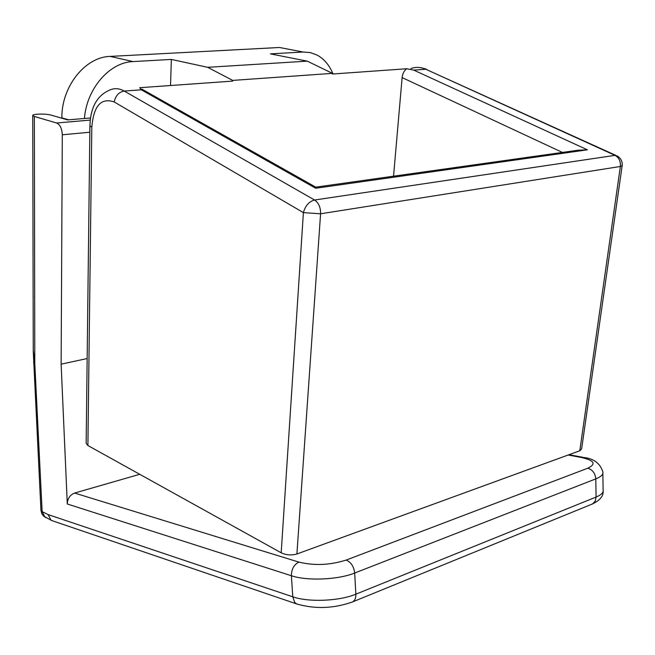 <?xml version="1.0" encoding="UTF-8"?>
<svg xmlns="http://www.w3.org/2000/svg" width="655" height="655" viewBox="0 0 655 655"><rect width="100%" height="100%" fill="white"/><g stroke="black" fill="none" stroke-linecap="round" stroke-linejoin="round"><path stroke-width="0.98" d="M332.445 73.36L232.697 80.401L207.668 67.318L307.269 61.152L332.445 73.36L332.404 74.023L406.755 68.742L413.747 70.118L425.791 69.25L615.741 155.325M411.012 68.513C415.925 66.818 420.854 67.064 425.791 69.25L615.004 155.358C618.991 157.577 620.776 161.286 620.367 166.476L622.184 165.568C622.504 161.466 620.932 158.314 617.452 156.103L615.004 155.358L314.547 200.012C309.054 201.494 305.336 205.703 303.396 212.629L320.582 213.784C320.696 207.447 318.682 202.862 314.547 200.012L124.221 91.045L141.308 89.809L139.711 87.704L232.664 81.105L232.697 80.401M393.549 176.195L402.121 77.601C402.612 73.54 404.151 70.584 406.755 68.742M315.808 187.133L578.209 150.208L587.42 149.823L413.747 70.118M223.175 81.777L232.664 81.105M141.308 89.809L315.702 188.255L315.661 187.093L141.816 89.088M292.294 49.944L279.521 47.496L303.134 52.023L310.364 52.596L317.126 55.085C324.119 58.909 329.424 65.205 333.035 73.974M303.134 52.023L270.417 53.866L307.269 61.152M207.668 67.318L171.356 59.425L133.03 61.578L110.122 56.404C85.125 56.903 61.414 86.714 61.873 117.867L68.701 119.824M170.537 85.518L171.356 59.425M114.199 101.959C115.55 95.687 118.891 92.052 124.221 91.045C119.366 88.343 114.658 87.958 110.105 89.907C97.194 95.237 90.464 107.248 89.907 125.94L91.815 127.103C93.657 105.799 101.116 97.423 114.199 101.959L303.396 212.629L281.183 552.795C286.235 555.137 291.475 555.53 296.903 553.983L320.582 213.784L620.367 166.476L579.798 450.763L581.624 448.945L622.152 165.772M89.907 125.94L86.157 443.337L87.901 445.531L91.815 127.103M579.798 450.763L296.903 553.983M281.183 552.795L87.901 445.531M84.438 118.481C86.648 88.687 109.565 62.233 133.03 61.578M110.122 56.404L279.521 47.496M139.728 474.302L74.621 493.051C69.97 494.918 67.531 498.561 67.285 503.982L291.393 575.737L292.785 596.803L48.159 514.617L50.967 520.144L53.063 521.003M33.585 362.461L34.789 363.541L33.249 350.138L32.75 115.46C32.504 113.831 46.218 113.577 51.024 115.1L67.743 119.906L90.529 117.957M87.156 358.539L61.128 364.18L67.285 503.982M61.128 364.18L62.299 134.791L89.833 132.22M90.259 120.086L56.641 123.001C60.088 124.63 61.971 128.56 62.299 134.791M56.641 123.001L34.363 116.467L32.75 115.46M402.121 77.601L562.416 152.427M315.702 188.255L587.42 149.823M568.172 455.004L581.411 457.485C594.396 460.457 596.508 464.035 587.748 468.227L346.176 560.066C330.12 565.15 314.359 565.83 298.885 562.113L74.621 493.051M33.258 351.178L40.946 510.253L42.133 511.62L34.789 363.541L34.363 116.467M46.047 517.679L44.941 517.114L42.133 511.62L48.159 514.617M351.727 602.256L352.685 601.863C354.92 600.504 355.976 597.941 355.853 594.183L354.683 573.035L595.788 478.887L596.083 497.063L355.853 594.183C339.364 601.151 308.513 602.42 292.785 596.803L294.578 602.142L296.142 603.64L298.238 604.475M298.885 562.113C293.972 564.585 291.483 569.13 291.393 575.737C307.162 581.1 338.119 579.798 354.683 573.035C353.839 566.444 350.998 562.121 346.176 560.066M602.862 473.45L603.108 489.76C603.771 492.396 601.421 494.836 596.083 497.063L595.182 501.206L592.562 503.908L352.685 601.863C333.845 608.61 315.153 609.289 296.592 603.91L51.532 520.479M587.748 468.227C592.529 469.709 595.215 473.254 595.788 478.887C601.143 476.725 603.501 474.376 602.837 471.837C600.152 463.404 593.839 458.623 583.916 457.501L581.411 457.485M591.58 504.309L592.562 503.908C599.931 500.281 603.468 496.081 603.165 491.307M422.049 67.948L426.536 69.266M50.984 520.16L43.582 516.083L41.863 513.766L40.962 510.401M568.982 454.701L582.565 457.247"/></g></svg>

